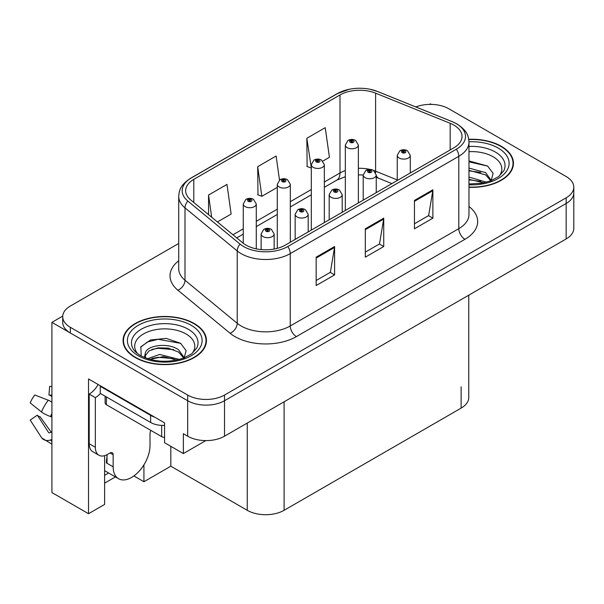 <?xml version="1.0" encoding="UTF-8"?>
<svg xmlns="http://www.w3.org/2000/svg" width="604" height="604" viewBox="0 0 604 604"><rect width="100%" height="100%" fill="white"/><g stroke="black" fill="none" stroke-linecap="round" stroke-linejoin="round"><path stroke-width="0.91" d="M104.62 455.688L104.62 504.423L88.524 513.717L88.524 378.95L164.567 422.853L164.567 442.717L183.367 453.566L183.367 433.71L187.663 436.194A26.063 15.047 0 0 0 224.522 436.194L566.167 238.942A26.063 15.047 0 0 0 573.8 228.304L573.8 192.835A26.063 15.047 0 0 1 566.167 203.48A26.063 15.047 0 0 0 573.8 192.835L573.8 187.165A26.063 15.047 0 0 0 566.167 176.527L448.848 108.788A26.063 15.047 0 0 0 415.846 106.953M205.828 440.595L183.367 453.566M431.399 104.394L430.418 103.828L429.429 104.394M178.716 243.472L70.343 306.039A26.063 15.047 0 0 0 62.71 316.677A26.063 15.047 0 0 0 70.343 327.315L187.663 395.054A26.063 15.047 0 0 0 224.522 395.054L224.522 400.724L566.167 203.48L224.522 400.724A26.063 15.047 0 0 1 187.663 400.724A26.063 15.047 0 0 0 224.522 400.724L224.522 436.194M88.524 513.717L51.914 492.577L51.914 322.355L187.663 400.724L70.343 332.993A26.063 15.047 0 0 1 62.71 322.355L62.71 316.677M62.725 316.111L51.914 322.355M468.764 295.175L468.764 397.462A26.063 15.047 180 0 1 461.131 408.108L284.099 510.312A26.063 15.047 180 0 1 247.247 510.312L170.834 466.197L170.834 446.333M170.834 466.197L143.926 481.728L143.926 464.823M133.892 475.937L143.926 481.728M104.62 483.147L115.409 476.911M104.62 475.303A27.799 16.051 120 0 0 108.478 472.909M468.976 187.315A41.699 24.077 0 0 0 513.453 163.299A41.699 24.077 0 0 0 501.237 146.274A41.699 24.077 0 0 0 468.742 139.29M194.239 323.525A41.699 24.077 0 0 0 148.795 318.3A41.699 24.077 0 0 0 123.057 340.543A41.699 24.077 0 0 0 135.266 357.568A41.699 24.077 0 0 0 180.709 362.785A41.699 24.077 0 0 0 206.447 340.543A41.699 24.077 0 0 0 194.239 323.525M123.488 342.755A41.699 24.077 0 0 0 123.344 343.382M453.883 125.103A27.799 16.051 180 0 1 462.022 136.451A27.799 16.051 180 0 1 453.883 147.799L285.33 245.111A27.799 16.051 180 0 1 242.906 242.967L190.69 199.916A27.799 16.051 180 0 1 185.662 190.713A27.799 16.051 180 0 1 193.801 179.365L339.999 94.956A27.799 16.051 180 0 1 375.597 93.159L450.169 123.307A27.799 16.051 180 0 1 453.883 125.103M456.337 123.684A31.272 18.052 0 0 0 452.162 121.661L377.591 91.514A31.272 18.052 0 0 0 370.086 89.279A31.272 18.052 0 0 0 349.233 89.279A31.272 18.052 0 0 0 337.545 93.537L191.347 177.946A31.272 18.052 0 0 0 187.844 201.064L240.06 244.114A31.272 18.052 0 0 0 287.791 246.53L456.337 149.218A31.272 18.052 0 0 0 456.337 123.684M316.164 257.168L316.164 285.541L334.593 274.903L334.593 246.53L316.164 257.168M316.164 280.505L330.358 272.313L334.518 247.474A6.946 4.009 -120 0 0 334.593 246.53M330.237 272.381L334.593 274.903M414.45 200.43L414.45 228.795L432.872 218.157L432.872 189.784L414.45 200.43M414.45 223.767L428.636 215.568L432.796 190.728A6.946 4.009 -120 0 0 432.872 189.784M428.515 215.643L432.872 218.157M365.307 228.795L365.307 257.168L383.736 246.53L383.736 218.157L365.307 228.795M365.307 252.132L379.501 243.941L383.661 219.101A6.946 4.009 -120 0 0 383.736 218.157M379.372 244.016L383.736 246.53M224.522 395.054L566.167 197.802A26.063 15.047 0 0 0 573.8 187.165M322.876 161.079L329.414 157.297L325.254 127.655L306.832 138.293L307.126 166.493M217.425 221.955L231.136 214.042L226.976 184.401L208.546 195.039L208.546 214.639M279.493 180.067L276.119 156.028L257.689 166.666L257.983 194.866M257.689 166.666L261.849 196.308L277.281 187.399M261.849 196.308L257.689 194.752M306.832 138.293L311.309 167.753M310.992 167.935L306.832 166.387M208.546 195.039L211.657 217.206M206.16 343.382A41.699 24.077 0 0 0 206.017 342.755M513.166 166.138A41.699 24.077 0 0 0 513.023 165.504M256.277 248.863L256.277 203.971A6.516 3.76 180 0 1 252.261 207.444A6.516 3.76 180 0 1 245.156 206.628A6.516 3.76 180 0 1 243.253 203.971L245.851 199.448A4.341 2.612 57.8 0 1 248.161 199.577A2.174 1.253 0 0 0 248.229 201.306A2.174 1.253 0 0 0 251.302 201.306A2.174 1.253 0 0 0 251.302 199.539A2.174 1.253 0 0 0 248.297 199.501L249.18 200.052A0.868 0.498 180 0 1 250.094 200.883A0.868 0.498 180 0 1 249.127 200.083L248.161 199.577M249.18 200.792L249.18 200.052M248.297 199.501A4.341 2.393 -117.9 0 0 246.266 199.207A4.341 2.393 -117.9 0 0 246.077 199.328M249.127 200.762L249.127 200.083M274.156 249.044L274.156 233.937A6.516 3.76 180 0 1 270.131 237.41A6.516 3.76 180 0 1 263.034 236.594A6.516 3.76 180 0 1 261.124 233.937L263.721 229.414A4.341 2.612 57.8 0 1 266.039 229.543A2.174 1.253 0 0 0 266.107 231.279A2.174 1.253 0 0 0 269.173 231.279A2.174 1.253 0 0 0 269.173 229.505A2.174 1.253 0 0 0 266.175 229.467L267.051 230.018A0.868 0.498 180 0 1 267.972 230.849A0.868 0.498 180 0 1 266.998 230.048L266.039 229.543M267.051 230.758L267.051 230.018M266.175 229.467A4.341 2.393 -117.9 0 0 264.144 229.173A4.341 2.393 -117.9 0 0 263.948 229.293M266.998 230.728L266.998 230.048M290.313 242.234L290.313 184.318A6.516 3.76 180 0 1 286.288 187.799A6.516 3.76 180 0 1 279.191 186.983A6.516 3.76 180 0 1 277.281 184.318L279.878 179.803A4.341 2.612 57.8 0 1 282.196 179.932A2.174 1.253 0 0 0 282.257 181.661A2.174 1.253 0 0 0 285.33 181.661A2.174 1.253 0 0 0 285.33 179.886A2.174 1.253 0 0 0 282.325 179.849L283.208 180.407A0.868 0.498 180 0 1 284.129 181.238A0.868 0.498 180 0 1 283.178 181.132L283.155 180.437L282.196 179.932M283.208 181.147L283.208 180.407M282.325 179.849A4.341 2.393 -117.9 0 0 280.294 179.562A4.341 2.393 -117.9 0 0 280.105 179.682M283.178 181.132A0.868 0.498 180 0 1 283.155 180.437M324.34 222.589L324.34 164.673A6.516 3.76 180 0 1 320.316 168.154A6.516 3.76 180 0 1 313.219 167.338A6.516 3.76 180 0 1 311.309 164.673L313.906 160.151A4.341 2.612 57.8 0 1 316.224 160.279A2.174 1.253 0 0 0 316.292 162.015A2.174 1.253 0 0 0 319.357 162.015A2.174 1.253 0 0 0 319.357 160.241A2.174 1.253 0 0 0 316.36 160.203L317.236 160.762A0.868 0.498 180 0 1 318.157 161.593A0.868 0.498 180 0 1 317.183 160.792L316.224 160.279M317.236 161.495L317.236 160.762M316.36 160.203A4.341 2.393 -117.9 0 0 314.329 159.909A4.341 2.393 -117.9 0 0 314.133 160.037M317.183 161.464L317.183 160.792M358.368 202.944L358.368 145.028A6.516 3.76 180 0 1 354.344 148.501A6.516 3.76 180 0 1 347.247 147.686A6.516 3.76 180 0 1 345.337 145.028L347.934 140.505A4.341 2.612 57.8 0 1 350.252 140.634A2.174 1.253 0 0 0 350.32 142.37A2.174 1.253 0 0 0 353.393 142.37A2.174 1.253 0 0 0 353.393 140.596A2.174 1.253 0 0 0 350.388 140.558L351.264 141.109A0.868 0.498 180 0 1 352.185 141.948A0.868 0.498 180 0 1 351.241 141.834L351.211 141.14L350.252 140.634M351.264 141.849L351.264 141.109M350.388 140.558A4.341 2.393 -117.9 0 0 348.357 140.264A4.341 2.393 -117.9 0 0 348.161 140.385M351.241 141.834A0.868 0.498 180 0 1 351.211 141.14M308.183 231.913L308.183 214.292A6.516 3.76 180 0 1 304.159 217.765A6.516 3.76 180 0 1 297.062 216.949A6.516 3.76 180 0 1 295.152 214.292L297.749 209.769A4.341 2.612 57.8 0 1 300.067 209.898A2.174 1.253 0 0 0 300.135 211.627A2.174 1.253 0 0 0 303.208 211.627A2.174 1.253 0 0 0 303.208 209.852A2.174 1.253 0 0 0 300.203 209.814L301.079 210.373A0.868 0.498 180 0 1 302 211.204A0.868 0.498 180 0 1 301.026 210.403L300.067 209.898M301.079 211.113L301.079 210.373M300.203 209.814A4.341 2.393 -117.9 0 0 298.172 209.528A4.341 2.393 -117.9 0 0 297.983 209.648M301.026 211.083L301.026 210.403M342.211 212.268L342.211 194.639A6.516 3.76 180 0 1 338.195 198.12A6.516 3.76 180 0 1 331.09 197.304A6.516 3.76 180 0 1 329.188 194.639L331.785 190.117A4.341 2.612 57.8 0 1 334.095 190.245A2.174 1.253 0 0 0 334.163 191.981A2.174 1.253 0 0 0 337.236 191.981A2.174 1.253 0 0 0 337.236 190.207A2.174 1.253 0 0 0 334.231 190.169L335.114 190.728A0.868 0.498 180 0 1 336.028 191.559A0.868 0.498 180 0 1 335.061 190.758L334.095 190.245M335.114 191.468L335.114 190.728M334.231 190.169A4.341 2.393 -117.9 0 0 332.2 189.875A4.341 2.393 -117.9 0 0 332.011 190.003M335.061 191.43L335.061 190.758M376.247 192.623L376.247 174.994A6.516 3.76 180 0 1 372.223 178.467A6.516 3.76 180 0 1 365.126 177.651A6.516 3.76 180 0 1 363.215 174.994L365.813 170.471A4.341 2.612 57.8 0 1 368.13 170.6A2.174 1.253 0 0 0 368.191 172.336A2.174 1.253 0 0 0 371.264 172.336A2.174 1.253 0 0 0 371.264 170.562A2.174 1.253 0 0 0 368.259 170.524L369.142 171.075A0.868 0.498 180 0 1 370.063 171.913A0.868 0.498 180 0 1 369.089 171.113L368.13 170.6M369.142 171.815L369.142 171.075M368.259 170.524A4.341 2.393 -117.9 0 0 366.228 170.23A4.341 2.393 -117.9 0 0 366.039 170.351M369.089 171.785L369.089 171.113M410.275 172.978L410.275 155.349A6.516 3.76 180 0 1 406.25 158.822A6.516 3.76 180 0 1 399.153 158.006A6.516 3.76 180 0 1 397.243 155.349L399.84 150.826A4.341 2.612 57.8 0 1 402.158 150.955A2.174 1.253 0 0 0 402.226 152.691A2.174 1.253 0 0 0 405.292 152.691A2.174 1.253 0 0 0 405.292 150.917A2.174 1.253 0 0 0 402.294 150.879L403.17 151.43A0.868 0.498 180 0 1 404.091 152.268A0.868 0.498 180 0 1 403.117 151.461L402.158 150.955M403.17 152.17L403.17 151.43M402.294 150.879A4.341 2.393 -117.9 0 0 400.263 150.585A4.341 2.393 -117.9 0 0 400.067 150.706M403.117 152.14L403.117 151.461M113.152 454.736L110.087 452.962A4.341 2.507 -60 0 1 112.253 452.751A4.341 2.507 -60 0 1 113.152 454.736L113.152 466.794A26.063 15.047 120 0 0 118.55 478.723A26.063 15.047 120 0 0 131.581 477.439A26.063 15.047 120 0 0 150.011 445.518L150.011 433.461A4.341 2.507 -60 0 1 150.909 430.433M107.014 462.543L106.395 462.898L107.014 463.253L107.014 454.721M106.395 462.898A26.063 15.047 -60 0 1 107.014 457.092M51.914 432.102A9.558 7.595 -37.9 0 0 50.525 432.464L49.445 432.819A0.868 0.687 142.1 0 1 48.622 432.6L37.335 415.144A11.921 6.878 120 0 0 40.06 416.715L51.257 432.245M51.914 396.639L51.665 396.617A11.921 6.878 120 0 0 48.939 395.046L51.914 395.197M37.335 415.144L30.2 420.082L41.487 437.545A9.558 7.595 -37.9 0 0 41.789 437.976A9.558 7.595 -37.9 0 0 50.532 439.969L51.612 439.606A0.868 0.687 142.1 0 1 51.914 439.561M51.914 402.181A9.558 1.782 37.7 0 0 48.275 400.218L34.768 394.986A19.977 11.536 120 0 0 30.2 402.898L41.487 411.981A9.558 1.782 -157.7 0 0 50.532 416.549L51.914 417.062M51.914 386.507L49.649 386.394L48.939 395.046M110.087 452.962L107.625 454.382A17.373 10.034 -60 0 1 98.943 455.242L92.797 451.701A17.373 10.034 -60 0 1 89.196 443.744L89.196 394.095A17.373 10.034 120 0 0 98.127 384.499M100.4 393.468A17.373 10.034 -60 0 1 95.341 397.643L89.196 394.095M98.943 455.242A17.373 10.034 -60 0 1 95.341 447.292L95.341 397.643M154.556 417.077A17.373 10.034 180 0 1 150.623 415.371L100.256 386.296A17.373 10.034 0 0 0 100.777 386.024M150.623 415.371L150.623 422.468A17.373 10.034 0 0 0 164.567 425.359M100.256 386.296L100.256 393.385L150.623 422.468M468.976 151.687A30.064 17.357 180 0 1 493.015 156.7A30.064 17.357 180 0 1 498.949 176.376M490.999 181.283L493.128 173.356L487.617 166.04L468.976 160.928M468.779 139.539A41.261 23.82 180 0 1 500.935 146.455A41.261 23.82 180 0 1 513.023 163.299A41.261 23.82 180 0 1 468.976 187.066M468.976 177.085L486.431 182.189M468.976 179.335L483.864 182.808M468.976 168.078L485.639 172.623L491.309 180.581M468.976 170.328L485.639 174.873L490.758 180.792M468.976 161.834L487.715 166.108M468.976 170.841L480.792 172.397M468.976 179.849L480.807 181.404M137.561 353.619A30.064 17.357 180 0 1 147.459 332.026A30.064 17.357 180 0 1 186.009 333.944A30.064 17.357 180 0 1 191.944 353.619M183.993 358.527L186.123 350.607L180.611 343.291L166.266 338.399L150.585 339.976L140.86 346.802L141.17 355.529M193.929 323.699A41.261 23.82 180 0 1 206.017 340.543A41.261 23.82 180 0 1 180.543 362.551A41.261 23.82 180 0 1 135.575 357.387A41.261 23.82 180 0 1 123.488 340.543A41.261 23.82 180 0 1 148.962 318.534A41.261 23.82 180 0 1 193.929 323.699M147.61 358.701L159.667 354.442L179.426 359.44M149.875 359.38L163.412 356.602L176.859 360.059M144.394 357.5L145.33 353.068A19.638 11.34 0 0 0 145.119 354.729A19.638 11.34 0 0 0 146.025 358.142M145.33 353.068C146.742 345.246 168.222 342.143 178.641 349.867L184.303 357.825M145.209 355.824L149.143 350.803L157.976 347.874L168.131 348.085L178.641 352.124L183.752 358.044M105.126 396.201L105.126 402.959A4.341 2.507 0 0 0 106.395 404.733L161.683 436.654A4.341 2.507 0 0 0 164.567 437.387M140.634 347.202L147.444 341.985L158.127 339.289L180.717 343.359M151.861 349.437L158.127 348.297L173.786 349.641M151.883 358.436L158.127 357.304L173.801 358.655M566.167 238.942L566.167 197.802M187.663 436.194L187.663 395.054M284.099 510.312L284.099 401.788M461.131 408.108L461.131 386.824M247.247 510.312L247.247 423.072M468.976 206.515A43.435 25.074 180 0 1 464.937 239.297L296.39 336.609A8.69 5.013 60 0 1 290.245 325.971L458.798 228.659A34.745 20.06 0 0 0 468.976 214.473L468.976 142.121A34.745 20.06 180 0 1 458.798 156.308A8.69 5.013 -120 0 0 456.337 149.218M296.39 336.609A43.435 25.074 180 0 1 234.964 336.609A43.435 25.074 180 0 1 230.094 333.257L177.878 290.207A43.435 25.074 180 0 1 178.716 260.777M241.102 325.971A34.745 20.06 0 0 0 290.245 325.971L290.245 253.62A34.745 20.06 180 0 1 237.213 250.939L184.998 207.889A34.745 20.06 180 0 1 178.716 196.383L178.716 268.735A34.745 20.06 0 0 0 184.998 280.241L237.213 323.291A34.745 20.06 0 0 0 241.102 325.971M468.976 142.121C468.394 136.157 467.904 131.234 456.994 123.963L452.426 121.744A8.69 4.069 112 0 0 452.162 121.661M349.233 89.279L336.889 93.816A8.69 5.013 60 0 1 337.545 93.537M191.347 177.946A8.69 5.013 -120 0 0 190.69 178.225C180.03 185.254 179.229 190.351 178.716 196.383M187.844 201.064A8.69 5.814 129.5 0 0 184.998 207.889L184.998 280.241A8.69 5.814 -50.5 0 1 177.878 290.207M370.086 89.279L377.862 91.597A8.69 4.069 112 0 0 377.591 91.514M240.06 244.114A8.69 5.814 129.5 0 0 237.213 250.939L237.213 323.291A8.69 5.814 -50.5 0 1 230.094 333.257M287.791 246.53A8.69 5.013 60 0 1 290.245 253.62L458.798 156.308L458.798 228.659A8.69 5.013 60 0 0 464.937 239.297M70.343 327.315L70.343 332.993M193.801 179.365L193.801 202.483M450.169 123.307L450.169 149.943M375.597 93.159L375.597 171.181A27.799 16.051 0 0 0 373.589 170.441M397.243 179.932L375.597 171.181A15.636 7.323 -68 0 0 375.665 172.631M369.867 169.399A27.799 16.051 0 0 0 358.368 168.297M345.337 170.57A27.799 16.051 0 0 0 339.999 172.978L324.34 182.023M339.999 94.956L339.999 172.978A15.636 9.03 60 0 1 336.76 180.135L324.34 187.308M311.309 189.543L290.313 201.668M277.281 209.188L256.277 221.313M243.253 228.833L232.963 234.775M391.868 183.601L378.708 178.278A15.636 7.323 -68 0 1 376.247 175.394M365.307 229.694L383.661 219.101M414.45 201.328L432.796 190.728M316.164 258.067L334.518 247.474M113.152 466.794L107.014 463.253M48.275 400.218A29.717 17.154 120 0 0 41.487 411.981M50.532 439.969A27.225 15.719 120 0 0 51.914 441.426M51.914 413.498A27.225 15.719 120 0 0 50.532 416.549M51.914 416.231A26.349 15.213 120 0 0 51.612 416.941M95.341 447.292L89.196 443.744M468.976 146.455A33.288 19.215 180 0 1 495.295 152.012A33.288 19.215 180 0 1 503.864 170.675L498.678 176.579L490.758 180.792L482.007 183.178L468.976 184.001M468.968 141.789A37.35 21.563 180 0 1 498.172 148.048A37.35 21.563 180 0 1 505.707 172.283A37.35 21.563 180 0 1 468.976 184.801M132.646 347.919A33.288 19.215 180 0 1 148.033 326.236A33.288 19.215 180 0 1 188.289 329.263A33.288 19.215 180 0 1 196.859 347.919L191.672 353.823L183.752 358.044C168.093 363.027 153.68 362.204 140.513 355.575C136.353 353.03 133.733 350.479 132.646 347.919M191.166 325.292A37.35 21.563 180 0 1 191.166 355.794A37.35 21.563 180 0 1 138.339 355.794A37.35 21.563 180 0 1 138.339 325.292A37.35 21.563 180 0 1 191.166 325.292M161.683 436.654L161.683 425.382M106.395 404.733L106.395 396.934M336.889 93.816L190.69 178.225M452.426 121.744L377.862 91.597M378.708 178.278L376.247 177.38M363.215 200.143L363.215 174.994L358.368 174.896M345.337 176.708L336.76 180.135M311.309 194.828L290.313 206.953M277.281 214.48L256.277 226.598M243.253 234.126L236.738 237.885M256.277 203.971L253.476 199.32C251.083 198.082 248.682 198.044 246.266 199.207M243.253 243.246L243.253 203.971M274.156 233.937L271.347 229.286C268.961 228.055 266.553 228.01 264.144 229.173M261.124 249.595L261.124 233.937M290.313 184.318L287.504 179.675C285.111 178.437 282.71 178.399 280.294 179.562M277.281 248.342L277.281 184.318M324.34 164.673L321.532 160.03C319.146 158.792 316.738 158.754 314.329 159.909M311.309 230.109L311.309 164.673M358.368 145.028L355.56 140.377C353.174 139.147 350.773 139.109 348.357 140.264M345.337 210.464L345.337 145.028M308.183 214.292L305.375 209.641C302.989 208.403 300.588 208.365 298.172 209.528M295.152 239.441L295.152 214.292M342.211 194.639L339.403 189.996C337.017 188.758 334.616 188.72 332.2 189.875M329.188 219.788L329.188 194.639M376.247 174.994L373.438 170.343C371.045 169.112 368.644 169.075 366.228 170.23M410.275 155.349L407.466 150.698C405.08 149.467 402.672 149.422 400.263 150.585M397.243 180.498L397.243 155.349M118.55 478.723L104.62 470.682M51.914 444.182L41.789 437.976M513.023 163.299L513.023 166.764M206.017 340.543L206.017 344.008M123.488 340.543L123.488 344.008"/></g></svg>

